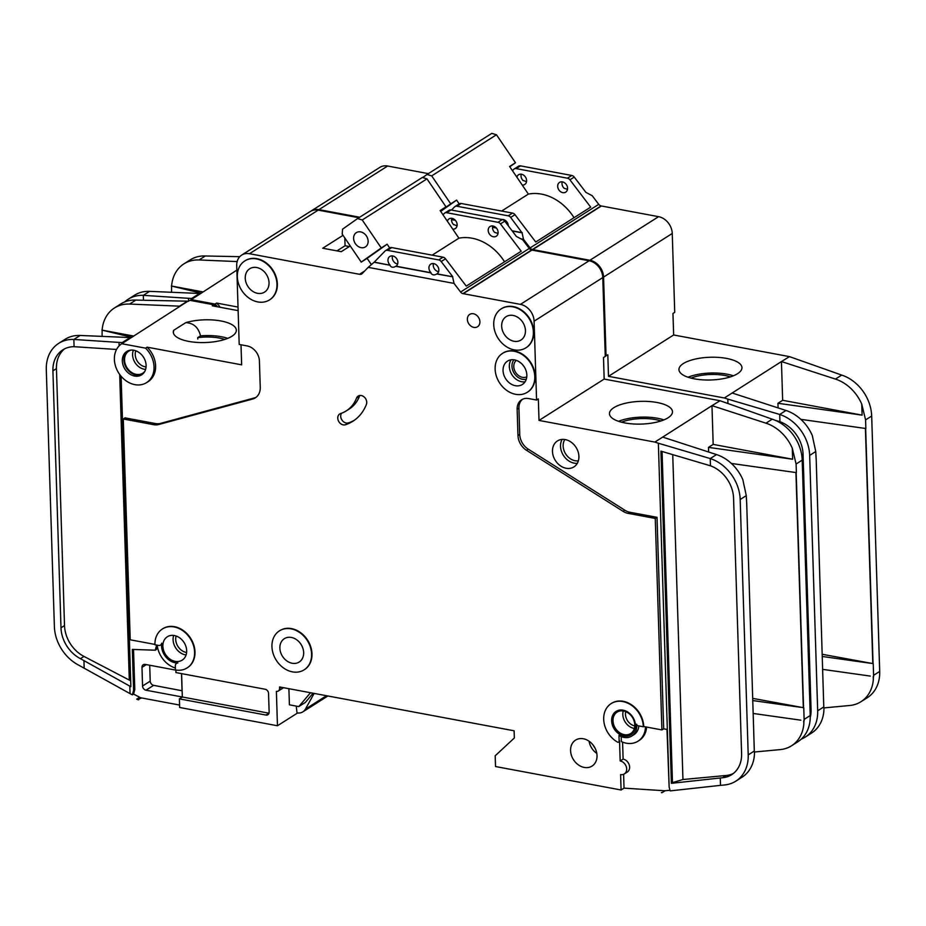 <?xml version="1.0" encoding="UTF-8"?>
<svg xmlns="http://www.w3.org/2000/svg" width="926" height="926" viewBox="0 0 926 926"><rect width="100%" height="100%" fill="white"/><g stroke="black" fill="none" stroke-linecap="round" stroke-linejoin="round"><path stroke-width="1.39" d="M431.701 175.882L496.463 134.768L491.799 133.367L427.036 174.47L431.701 175.882L450.719 203.847L456.611 200.109L459.18 203.894M496.463 134.768L515.481 162.744L509.601 166.483L528.376 194.09L501.649 211.047M528.376 194.09A46.138 36.751 57.6 0 1 574.027 217.703M422.661 177.56L427.036 174.47M456.611 200.109L440.672 211.383M435.151 190.872A8.461 6.737 57.6 0 1 436.435 192.758M440.475 211.093L450.719 203.847M509.798 166.761L515.481 162.744M190.166 300.383A23.069 18.37 57.6 0 1 191.242 299.619L215.04 304.064A23.069 18.37 57.6 0 1 217.483 306.772M236.859 270.126L191.242 299.619M604.412 329.54A23.069 18.37 57.6 0 1 604.643 332.156A23.069 18.37 57.6 0 1 604.574 334.726M603.011 285.092A23.069 18.37 57.6 0 1 603.243 287.708A23.069 18.37 57.6 0 1 603.185 290.278M730.417 376.87A27.479 9.908 -1.8 0 0 724.977 375.493A27.479 9.908 -1.8 0 0 691.039 378.109M726.54 358.408A31.53 11.367 178.2 0 1 741.957 367.634A31.53 11.367 178.2 0 1 726.192 378.04A31.53 11.367 178.2 0 1 694.361 378.838A31.53 11.367 178.2 0 1 678.943 369.613A31.53 11.367 178.2 0 1 694.708 359.195A31.53 11.367 178.2 0 1 726.54 358.408M733.38 375.794A31.53 11.367 -1.8 0 0 727.037 374.173A31.53 11.367 -1.8 0 0 688.018 377.218M521.245 174.204A5.764 4.595 57.6 0 0 521.014 175.952A5.764 4.595 57.6 0 0 523.132 180.616L522.935 180.42M526.524 181.67L523.329 180.489M522.229 185.05A5.764 4.595 -122.4 0 0 524.741 184.482A5.764 4.595 -122.4 0 0 526.605 180.535A5.764 4.595 -122.4 0 0 523.722 175.222A5.764 4.595 -122.4 0 0 518.56 174.748A5.764 4.595 -122.4 0 0 516.858 177.155M567.499 189.332L564.108 188.279A5.764 4.595 57.6 0 1 561.989 183.603A5.764 4.595 57.6 0 1 562.209 181.855M557.672 186.346A5.764 4.595 -122.4 0 0 560.543 191.659A5.764 4.595 -122.4 0 0 565.717 192.145A5.764 4.595 -122.4 0 0 567.58 188.198A5.764 4.595 -122.4 0 0 564.698 182.885A5.764 4.595 -122.4 0 0 559.535 182.41A5.764 4.595 -122.4 0 0 557.672 186.346M188.58 301.309L188.487 298.311L191.717 298.45A3.843 3.067 -122.4 0 1 192.157 298.496M220.156 307.282A23.069 18.37 57.6 0 0 216.603 303.068L238.017 307.073M239.765 256.676L205.329 255.981L199.055 259.963L237.149 261.572M199.055 259.963A38.452 30.627 -122.4 0 0 183.95 263.852A38.452 30.627 -122.4 0 0 171.599 286.053L202.632 291.852M143.472 300.232L143.322 295.348A38.452 30.627 -122.4 0 0 128.205 299.237L134.49 295.244A38.452 30.627 57.6 0 1 149.595 291.354L143.322 295.348L188.487 298.311M200.004 293.507A3.843 3.067 57.6 0 0 199.565 293.461L149.595 291.354M778.095 407.903L777.944 403.273L782.655 400.287L781.44 361.568L724.34 397.983L608.486 376.326L607.815 354.82L605.234 355.792M512.24 230.991L522.079 232.831L523.514 239.313L530.066 247.936A3.843 3.067 57.6 0 0 532.404 249.522L589.897 260.275A15.383 12.246 57.6 0 1 603.567 277.082L606.044 355.943M523.514 239.313L521.025 238.85M310.777 211.232A15.383 12.246 57.6 0 1 311.159 210.978A15.383 12.246 57.6 0 1 318.949 209.623L359.67 217.24M451.483 210.063L454.516 206.938A3.843 3.067 57.6 0 1 454.955 206.579A3.843 3.067 57.6 0 1 456.912 206.232L508.2 215.827A3.843 3.067 57.6 0 1 510.666 217.436L522.079 232.831M514.231 168.949L518.548 166.205A3.843 3.067 57.6 0 1 520.493 165.87L516.176 168.613A3.843 3.067 -122.4 0 0 514.231 168.949A3.843 3.067 -122.4 0 0 513.78 169.319L512.46 170.685M520.493 165.87L571.782 175.465A3.843 3.067 57.6 0 1 574.247 177.074L585.857 192.342L592.2 195.71L598.752 204.333L530.066 247.936M454.955 206.579L459.273 203.836A3.843 3.067 57.6 0 1 461.229 203.489L512.518 213.084A3.843 3.067 57.6 0 1 514.983 214.693L535.737 242.01L590.684 207.123L569.93 179.818A3.843 3.067 -122.4 0 0 567.464 178.197L516.176 168.613M501.834 219.474A5.764 4.595 57.6 0 1 508.316 225.817M460.859 211.811A5.764 4.595 57.6 0 1 463.579 212.32M601.101 206.197L601.09 205.919A3.843 3.067 57.6 0 1 598.752 204.333M532.739 249.592L601.425 205.989L658.583 216.672A15.383 12.246 57.6 0 1 672.253 233.479L674.73 312.34L672.959 313.463L673.642 334.969L608.486 376.326M311.159 210.978L379.845 167.374A15.383 12.246 57.6 0 1 387.647 166.02L428.356 173.637M673.642 334.969L789.496 356.626L781.44 361.568M216.603 303.068L215.04 304.064M727.952 403.435L727.813 399.118L779.704 414.454L779.935 421.7L775.12 420.265M724.34 397.983L727.813 399.118M870.301 676.084L822.786 669.382M823.793 708.02L823.781 706.932L817.681 710.798L809.66 455.407A38.452 30.627 -122.4 0 0 779.704 414.454L785.989 410.473L732.188 393.006M785.989 410.473A38.452 30.627 57.6 0 1 812.299 435.544L815.748 451.529L816.211 460.025L823.781 706.932M873.623 676.547L873.241 663.653L822.311 654.288M865.856 428.506L862.511 428.043L865.856 428.506L865.578 419.906L861.759 404.141A38.452 30.627 -122.4 0 0 835.437 379.081L781.648 361.615M183.95 263.852L190.224 259.87A38.452 30.627 57.6 0 1 205.329 255.981M128.205 299.237A38.452 30.627 -122.4 0 0 124.697 301.934M823.793 707.915L849.709 705.496A38.452 30.627 -122.4 0 0 860.983 701.7A38.452 30.627 -122.4 0 0 873.322 679.672L873.206 676.64M873.299 679.684L873.438 676.674M823.99 708.066L823.862 711.064A38.452 30.627 57.6 0 1 811.523 733.091L805.25 737.084A38.452 30.627 -122.4 0 0 817.681 710.798M861.759 404.141L862.106 415.137L782.655 400.287M789.496 356.626L841.722 375.088A38.452 30.627 57.6 0 1 871.679 416.04L865.578 419.906M860.983 701.7L867.268 697.718A38.452 30.627 57.6 0 0 879.7 671.431L871.679 416.04M801.303 739.11A38.452 30.627 -122.4 0 0 805.25 737.084M873.056 663.768L865.66 428.634M171.565 292.28L171.599 286.053M601.09 205.919L532.404 249.522M872.801 663.734L865.416 428.599M810.238 717.523A30.755 24.504 -122.4 0 0 811.072 709.559L803.05 454.168A30.755 24.504 -122.4 0 0 779.935 421.7M862.106 415.137L777.944 403.273M862.511 428.043L800.851 419.351M869.896 663.178L822.381 656.488M171.368 286.007L200.768 293.033M512.101 230.805L522.276 232.704M451.541 219.647L455.395 220.365M451.552 219.485L455.222 220.168M492.516 227.31L496.371 228.028M492.516 227.148L496.186 227.831M368.131 241.13A8.461 6.737 57.6 0 1 365.4 246.918A8.461 6.737 57.6 0 1 357.818 246.2A8.461 6.737 57.6 0 1 353.593 238.41A8.461 6.737 57.6 0 1 356.336 232.634A8.461 6.737 57.6 0 1 363.918 233.34A8.461 6.737 57.6 0 1 368.131 241.13M362.228 219.983L426.99 178.868L422.325 177.468L357.563 218.571L362.228 219.983L381.246 247.948L387.137 244.209L389.707 247.994M426.99 178.868L446.008 206.845L440.128 210.572L458.902 238.179L432.176 255.148M458.902 238.179A46.138 36.751 57.6 0 1 504.554 261.803M371.372 264.604L367.124 258.366L361.233 262.104L342.215 234.139L342.551 229.185L357.563 218.571M387.137 244.209L367.124 258.366M361.233 262.104L381.246 247.948M440.325 210.862L446.008 206.845M144.757 371.442A13.068 10.418 57.6 0 1 142.789 373.19A13.068 10.418 57.6 0 1 131.075 372.09A13.068 10.418 57.6 0 1 124.547 360.052A13.068 10.418 57.6 0 1 128.772 351.116A13.068 10.418 57.6 0 1 131.191 350.063M146.111 365.365A13.844 11.019 57.6 0 1 141.632 374.833A13.844 11.019 57.6 0 1 129.223 373.676A13.844 11.019 57.6 0 1 122.313 360.92A13.844 11.019 57.6 0 1 126.793 351.463A13.844 11.019 57.6 0 1 139.189 352.621A13.844 11.019 57.6 0 1 146.111 365.365M142.384 374.289A13.844 11.019 57.6 0 1 130.346 372.345A13.844 11.019 57.6 0 1 123.887 359.925A13.844 11.019 57.6 0 1 127.603 351M114.384 359.438A23.069 18.37 57.6 0 1 121.781 343.72L145.567 348.164A23.069 18.37 57.6 0 1 154.04 366.846A23.069 18.37 57.6 0 1 146.574 382.623A23.069 18.37 57.6 0 1 125.901 380.69A23.069 18.37 57.6 0 1 114.384 359.438M135.867 300.082L129.582 304.064A38.452 30.627 -122.4 0 0 114.477 307.953L120.75 303.971A38.452 30.627 57.6 0 1 135.867 300.082L187.399 301.181A3.843 3.067 57.6 0 1 187.839 301.239L121.781 343.72M241.003 344.785L241.64 364.832L147.13 347.169A23.069 18.37 57.6 0 1 155.603 365.851A23.069 18.37 57.6 0 1 148.148 381.628L146.574 382.623M238.132 310.638L212.286 305.811L213.86 304.816L190.073 300.36L187.839 301.239M526.778 376.847A9.804 7.813 57.6 0 1 518.305 375.366A9.804 7.813 57.6 0 1 513.78 366.615A9.804 7.813 57.6 0 1 516.326 360.376M341.52 413.227A6.146 4.896 -122.4 0 0 340.71 416.283A6.146 4.896 -122.4 0 0 348.384 422.893A50.745 40.42 -122.4 0 0 354.311 420.3M356.522 398.122A38.452 30.627 -122.4 0 1 346.266 410.889A38.452 30.627 -122.4 0 1 340.652 413.528A6.146 4.896 -122.4 0 0 339.749 413.945A6.146 4.896 -122.4 0 0 337.759 418.158A6.146 4.896 -122.4 0 0 345.444 424.756A50.745 40.42 -122.4 0 0 352.864 421.272A50.745 40.42 -122.4 0 0 366.395 404.419A6.146 4.896 -122.4 0 0 364.589 397.381A6.146 4.896 -122.4 0 0 358.165 396.085A6.146 4.896 -122.4 0 0 356.522 398.122L359.462 396.259A6.146 4.896 -122.4 0 1 359.844 395.483M631.127 734.631A13.844 11.019 57.6 0 1 618.811 733.265A13.844 11.019 57.6 0 1 612.017 720.602A13.844 11.019 57.6 0 1 616.299 711.261M635.41 725.289A13.844 11.019 57.6 0 1 630.93 734.758A13.844 11.019 57.6 0 1 618.533 733.6A13.844 11.019 57.6 0 1 611.623 720.845A13.844 11.019 57.6 0 1 616.091 711.388A13.844 11.019 57.6 0 1 628.499 712.545A13.844 11.019 57.6 0 1 635.41 725.289M643.338 726.771L637.991 725.776A1.539 1.227 -122.4 0 1 636.637 724.225A15.383 12.246 -122.4 0 1 631.752 736.054A15.383 12.246 -122.4 0 1 618.973 735.441L619.147 741.032A1.539 1.227 -122.4 0 1 617.422 742.039A23.069 18.37 57.6 0 1 603.694 719.363A23.069 18.37 57.6 0 1 611.148 703.598A23.069 18.37 57.6 0 1 631.821 705.519A23.069 18.37 57.6 0 1 643.338 726.771L643.732 726.528A23.069 18.37 57.6 0 0 632.215 705.276A23.069 18.37 57.6 0 0 611.542 703.343A23.069 18.37 57.6 0 0 611.345 703.471M187.133 667.924A23.069 18.37 57.6 0 0 190.281 638.593A23.069 18.37 57.6 0 0 162.409 628.962A23.069 18.37 57.6 0 0 154.943 644.739L158.577 645.422A3.843 3.067 -122.4 0 0 160.522 645.075A3.843 3.067 -122.4 0 0 161.726 643.153A15.383 12.246 -122.4 0 0 161.552 645.978A15.383 12.246 -122.4 0 0 177.85 662.981A3.843 3.067 -122.4 0 0 176.565 663.375A3.843 3.067 -122.4 0 0 175.315 666.002L175.442 669.949A23.069 18.37 57.6 0 0 187.133 667.924L187.527 667.669A23.069 18.37 57.6 0 1 187.33 667.796M271.943 646.649A23.069 18.37 57.6 0 1 279.397 630.884A23.069 18.37 57.6 0 1 300.07 632.817A23.069 18.37 57.6 0 1 311.587 654.069A23.069 18.37 57.6 0 1 304.133 669.834A23.069 18.37 57.6 0 1 283.46 667.912A23.069 18.37 57.6 0 1 271.943 646.649M279.606 630.756A23.069 18.37 57.6 0 1 279.791 630.641A23.069 18.37 57.6 0 1 300.464 632.562A23.069 18.37 57.6 0 1 311.981 653.814A23.069 18.37 57.6 0 1 304.527 669.591A23.069 18.37 57.6 0 1 304.318 669.706M495.121 369.092A23.069 18.37 57.6 0 1 502.587 353.327A23.069 18.37 57.6 0 1 523.248 355.26A23.069 18.37 57.6 0 1 534.777 376.512A23.069 18.37 57.6 0 1 527.311 392.277A23.069 18.37 57.6 0 1 506.649 390.355A23.069 18.37 57.6 0 1 495.121 369.092M502.783 353.2A23.069 18.37 57.6 0 1 502.98 353.084A23.069 18.37 57.6 0 1 523.641 355.005A23.069 18.37 57.6 0 1 535.17 376.257A23.069 18.37 57.6 0 1 527.704 392.034A23.069 18.37 57.6 0 1 527.507 392.149M493.732 324.656A23.069 18.37 57.6 0 1 501.186 308.879A23.069 18.37 57.6 0 1 521.859 310.812A23.069 18.37 57.6 0 1 533.376 332.064A23.069 18.37 57.6 0 1 525.91 347.829A23.069 18.37 57.6 0 1 505.249 345.907A23.069 18.37 57.6 0 1 493.732 324.656M501.383 308.763A23.069 18.37 57.6 0 1 501.579 308.636A23.069 18.37 57.6 0 1 522.252 310.557A23.069 18.37 57.6 0 1 533.77 331.809A23.069 18.37 57.6 0 1 526.304 347.586A23.069 18.37 57.6 0 1 526.107 347.701M237.322 276.712A23.069 18.37 57.6 0 1 244.788 260.947A23.069 18.37 57.6 0 1 265.449 262.868A23.069 18.37 57.6 0 1 276.967 284.132A23.069 18.37 57.6 0 1 269.512 299.897A23.069 18.37 57.6 0 1 248.839 297.975A23.069 18.37 57.6 0 1 237.322 276.712M244.985 260.819A23.069 18.37 57.6 0 1 245.182 260.692A23.069 18.37 57.6 0 1 265.843 262.625A23.069 18.37 57.6 0 1 277.36 283.877A23.069 18.37 57.6 0 1 269.906 299.654A23.069 18.37 57.6 0 1 269.709 299.769M660.944 420.971A27.479 9.908 -1.8 0 0 655.504 419.582A27.479 9.908 -1.8 0 0 621.566 422.21M657.066 402.509A31.53 11.367 178.2 0 1 672.484 411.734A31.53 11.367 178.2 0 1 656.719 422.14A31.53 11.367 178.2 0 1 624.888 422.939A31.53 11.367 178.2 0 1 609.47 413.714A31.53 11.367 178.2 0 1 625.235 403.296A31.53 11.367 178.2 0 1 657.066 402.509M663.907 419.895A31.53 11.367 -1.8 0 0 657.564 418.274A31.53 11.367 -1.8 0 0 618.545 421.318M451.772 218.293A5.764 4.595 57.6 0 0 451.541 220.052A5.764 4.595 57.6 0 0 453.659 224.717L453.462 224.52M457.062 225.77L453.856 224.59M452.756 229.15A5.764 4.595 -122.4 0 0 455.268 228.583A5.764 4.595 -122.4 0 0 457.131 224.636A5.764 4.595 -122.4 0 0 454.249 219.323A5.764 4.595 -122.4 0 0 449.087 218.849A5.764 4.595 -122.4 0 0 447.385 221.256M498.026 233.433L494.634 232.38A5.764 4.595 57.6 0 1 492.516 227.703A5.764 4.595 57.6 0 1 492.748 225.956M488.199 230.447A5.764 4.595 -122.4 0 0 491.069 235.76A5.764 4.595 -122.4 0 0 496.243 236.246A5.764 4.595 -122.4 0 0 498.107 232.299A5.764 4.595 -122.4 0 0 495.225 226.986A5.764 4.595 -122.4 0 0 490.062 226.5A5.764 4.595 -122.4 0 0 488.199 230.447M269.038 282.65A13.844 11.019 57.6 0 1 264.57 292.107A13.844 11.019 57.6 0 1 252.161 290.949A13.844 11.019 57.6 0 1 245.251 278.194A13.844 11.019 57.6 0 1 249.731 268.737A13.844 11.019 57.6 0 1 262.127 269.894A13.844 11.019 57.6 0 1 269.038 282.65M525.447 330.582A13.844 11.019 57.6 0 1 520.968 340.039A13.844 11.019 57.6 0 1 508.571 338.881A13.844 11.019 57.6 0 1 501.66 326.137A13.844 11.019 57.6 0 1 506.128 316.669A13.844 11.019 57.6 0 1 518.537 317.826A13.844 11.019 57.6 0 1 525.447 330.582M390.077 265.079A5.764 4.595 57.6 0 1 387.959 260.414A5.764 4.595 57.6 0 1 389.823 256.467A5.764 4.595 57.6 0 1 394.985 256.953A5.764 4.595 57.6 0 1 397.867 262.266A5.764 4.595 57.6 0 1 396.015 266.19L431.041 272.742A5.764 4.595 57.6 0 1 428.923 268.065A5.764 4.595 57.6 0 1 430.787 264.13A5.764 4.595 57.6 0 1 435.961 264.604A5.764 4.595 57.6 0 1 438.843 269.917A5.764 4.595 57.6 0 1 436.991 273.853L452.802 276.805L441.193 261.537A3.843 3.067 57.6 0 0 438.727 259.928L387.438 250.333A3.843 3.067 57.6 0 0 385.494 250.668A3.843 3.067 57.6 0 0 385.042 251.039L374.266 262.127L389.881 265.206C391.131 267.475 393.11 267.846 395.819 266.318L396.015 266.19M395.796 266.329L430.845 272.869C432.106 275.138 434.086 275.508 436.794 273.98L436.991 273.853M397.636 264.014A5.764 4.595 57.6 0 1 392.277 257.671A5.764 4.595 57.6 0 1 392.497 255.923M436.771 273.992L452.802 276.805M438.611 271.665A5.764 4.595 57.6 0 1 433.241 265.334A5.764 4.595 57.6 0 1 433.472 263.586M303.659 652.587A13.844 11.019 57.6 0 1 299.179 662.044A13.844 11.019 57.6 0 1 286.782 660.886A13.844 11.019 57.6 0 1 279.872 648.142A13.844 11.019 57.6 0 1 284.351 638.674A13.844 11.019 57.6 0 1 296.748 639.831A13.844 11.019 57.6 0 1 303.659 652.587M578.9 456.391A15.383 12.246 57.6 0 1 573.923 466.901A15.383 12.246 57.6 0 1 560.149 465.616A15.383 12.246 57.6 0 1 552.475 451.448A15.383 12.246 57.6 0 1 557.44 440.938A15.383 12.246 57.6 0 1 571.226 442.223A15.383 12.246 57.6 0 1 578.9 456.391M526.848 375.03A13.844 11.019 57.6 0 1 522.368 384.487A13.844 11.019 57.6 0 1 509.971 383.329A13.844 11.019 57.6 0 1 503.05 370.585A13.844 11.019 57.6 0 1 507.529 361.117A13.844 11.019 57.6 0 1 519.926 362.274A13.844 11.019 57.6 0 1 526.848 375.03M597.015 755.57A15.383 12.246 57.6 0 1 592.038 766.08A15.383 12.246 57.6 0 1 578.264 764.795A15.383 12.246 57.6 0 1 570.578 750.627A15.383 12.246 57.6 0 1 575.555 740.106A15.383 12.246 57.6 0 1 589.33 741.402A15.383 12.246 57.6 0 1 597.015 755.57M634.808 724.861A12.686 10.105 57.6 0 1 630.71 733.531A12.686 10.105 57.6 0 1 619.344 732.478A12.686 10.105 57.6 0 1 613 720.787A12.686 10.105 57.6 0 1 617.11 712.106A12.686 10.105 57.6 0 1 628.476 713.17A12.686 10.105 57.6 0 1 634.808 724.861M186.658 650.665A13.844 11.019 57.6 0 1 182.191 660.134A13.844 11.019 57.6 0 1 169.782 658.976A13.844 11.019 57.6 0 1 162.872 646.221A13.844 11.019 57.6 0 1 167.351 636.752A13.844 11.019 57.6 0 1 179.748 637.91A13.844 11.019 57.6 0 1 186.658 650.665M479.911 321.75A7.304 5.822 57.6 0 1 477.55 326.739A7.304 5.822 57.6 0 1 470.998 326.126A7.304 5.822 57.6 0 1 467.352 319.401A7.304 5.822 57.6 0 1 469.714 314.4A7.304 5.822 57.6 0 1 476.265 315.014A7.304 5.822 57.6 0 1 479.911 321.75M224.798 339.437A27.479 9.908 -1.8 0 0 219.346 338.048A27.479 9.908 -1.8 0 0 197.689 337.643L200.514 335.849C198.442 327.422 193.511 323.024 185.756 322.653A31.53 11.367 178.2 0 1 220.92 320.963A31.53 11.367 178.2 0 1 236.338 330.188A31.53 11.367 178.2 0 1 220.562 340.606A31.53 11.367 178.2 0 1 188.73 341.393A31.53 11.367 178.2 0 1 173.312 332.168A31.53 11.367 178.2 0 1 173.671 330.327L173.37 332.747M200.514 335.849A31.53 11.367 178.2 0 1 221.418 336.74A31.53 11.367 178.2 0 1 227.75 338.36M119.13 345.896L119.014 342.412L122.244 342.551A3.843 3.067 -122.4 0 1 122.683 342.597M116.549 349.461L74.08 346.694L73.849 339.448A38.452 30.627 -122.4 0 0 58.732 343.338A38.452 30.627 -122.4 0 0 46.3 369.613L54.379 626.578A38.452 30.627 -122.4 0 0 78.675 665.146L130.057 693.632L129.814 686.12L130.867 686.664L121.109 376.269M130.057 693.632L132.383 694.836L133.61 690.287L132.325 649.415L155.244 650.202L156.644 645.052M155.441 423.552L125.045 417.869L123.285 418.992L153.67 424.675A15.383 12.246 -122.4 0 0 158.74 424.513L160.511 423.39A15.383 12.246 -122.4 0 1 155.441 423.552L153.67 424.675M358.883 217.737L318.174 210.121A15.383 12.246 57.6 0 0 310.372 211.475L241.686 255.078A15.383 12.246 57.6 0 0 236.72 265.588L239.197 344.449L247.126 345.93A13.844 11.019 -122.4 0 1 259.419 361.059L260.252 387.357A15.383 12.246 -122.4 0 1 255.275 397.879A15.383 12.246 -122.4 0 1 252.555 399.071L254.326 397.949L160.511 423.39M254.326 397.949A15.383 12.246 -122.4 0 0 256.132 397.266M179.991 306.217A3.843 3.067 -122.4 0 0 179.551 306.17L129.582 304.064M114.477 307.953A38.452 30.627 -122.4 0 0 102.126 330.142L133.159 335.953M58.732 343.338L65.017 339.344A38.452 30.627 57.6 0 1 80.122 335.455L73.849 339.448L119.014 342.412M130.531 337.608A3.843 3.067 57.6 0 0 130.103 337.562L80.122 335.455M130.682 680.795L83.953 656.418A30.755 24.504 57.6 0 1 64.519 625.571L56.44 368.606A30.755 24.504 57.6 0 1 64.681 348.801M197.805 339.066L197.689 337.643M708.622 452.004L708.471 447.374L713.182 444.387L711.967 405.669L654.867 442.084L539.013 420.427L538.342 398.921L536.571 400.044L528.642 398.562A13.844 11.019 -122.4 0 0 521.627 399.777A13.844 11.019 -122.4 0 0 517.148 409.234L518.919 408.123A13.844 11.019 -122.4 0 1 522.542 399.268M452.606 276.932L454.041 283.414L460.592 292.037A3.843 3.067 57.6 0 0 462.931 293.623L520.424 304.376A15.383 12.246 57.6 0 1 534.094 321.183L536.571 400.044M454.041 283.414L368.201 267.359L374.266 262.127M241.686 255.078A15.383 12.246 57.6 0 1 249.476 253.724L359.844 274.351A3.843 3.067 57.6 0 0 361.661 273.992A3.843 3.067 57.6 0 0 362.112 273.633L368.201 267.359M252.555 399.071L158.74 424.513M154.931 644.415L130.219 639.797L123.285 418.992M162.606 628.847A23.069 18.37 57.6 0 1 162.802 628.719A23.069 18.37 57.6 0 1 190.675 638.35A23.069 18.37 57.6 0 1 187.527 667.669M175.847 670.019L175.928 672.565L265.137 689.245A3.843 3.067 57.6 0 1 268.552 693.447L269.142 712.082A3.843 3.067 57.6 0 1 267.903 714.722A3.843 3.067 57.6 0 1 265.947 715.057L268.899 713.182L145.972 690.206A3.843 3.067 57.6 0 1 142.558 686.004L141.979 667.368A3.843 3.067 57.6 0 1 143.217 664.741A3.843 3.067 57.6 0 1 145.162 664.393L175.847 670.135M618.834 741.934A1.539 1.227 -122.4 0 0 619.54 740.777L620.177 760.964A7.304 5.822 -122.4 0 1 626.289 766.751A7.304 5.822 -122.4 0 1 624.309 773.939A7.304 5.822 -122.4 0 1 620.605 774.587L621.091 789.994L495.526 766.531L495.19 755.778L514.347 737.976L514.115 730.799L279.525 686.942L279.559 688.377A3.843 3.067 57.6 0 1 278.321 691.004A3.843 3.067 57.6 0 1 276.376 691.352L277.453 725.752L179.656 707.476L179.378 698.875L265.947 715.057M517.148 409.234L517.981 435.544A15.383 12.246 -122.4 0 0 526.5 450.291L623.036 511.314A15.383 12.246 -122.4 0 0 628.175 513.374L655.261 518.444L661.905 729.919L643.732 726.528M444.758 213.049L449.075 210.306A3.843 3.067 57.6 0 1 451.02 209.971L446.702 212.714A3.843 3.067 -122.4 0 0 444.758 213.049A3.843 3.067 -122.4 0 0 444.306 213.42L442.987 214.774M451.02 209.971L502.309 219.566A3.843 3.067 57.6 0 1 504.774 221.175L516.384 236.443L522.727 239.811L529.278 248.434L460.592 292.037M385.494 250.668L389.811 247.936A3.843 3.067 57.6 0 1 391.756 247.589L443.045 257.185A3.843 3.067 57.6 0 1 445.51 258.794L466.264 286.111L521.211 251.224L500.457 223.907A3.843 3.067 -122.4 0 0 497.991 222.298L446.702 212.714M531.628 250.286L531.617 250.02A3.843 3.067 57.6 0 1 529.278 248.434M463.266 293.692L531.952 250.089L589.11 260.773A15.383 12.246 57.6 0 1 602.78 277.58L605.257 356.441L603.497 357.563L604.169 379.07L539.013 420.427M181.589 673.63L182.329 697L179.378 698.875M604.169 379.07L720.023 400.726L711.967 405.669M185.756 322.653L173.671 330.327M147.13 347.169L145.567 348.164M141.62 697.949L137.673 699.628L136.701 699.118L139.652 697.255A7.686 6.123 -122.4 0 0 141.62 697.949L179.575 705.045M132.383 694.836L133.564 694.095L139.652 697.255M297.593 712.974L277.453 725.752M136.701 699.118A7.686 6.123 -122.4 0 0 138.68 699.813M661.395 792.61A7.686 6.123 -122.4 0 0 662.229 792.598L664.336 790.746A7.686 6.123 -122.4 0 0 665.169 790.735L670.007 790.283M621.091 789.994L624.031 788.13L664.336 790.746M655.261 518.444L657.02 517.321L629.946 512.263A15.383 12.246 -122.4 0 1 624.807 510.191L528.271 449.168A15.383 12.246 -122.4 0 1 519.741 434.421L518.919 408.123M661.905 729.919L663.676 728.808L657.02 517.321M663.676 728.808L666.975 729.422L669.151 787.077L658.351 443.218L710.23 458.555L710.462 465.801L660.933 451.136L671.373 783.327L722.639 777.724A30.755 24.504 -122.4 0 0 731.656 774.692A30.755 24.504 -122.4 0 0 741.599 753.66L733.577 498.269A30.755 24.504 -122.4 0 0 710.462 465.801M654.867 442.084L658.351 443.218M669.151 787.077L670.169 790.885L720.497 785.352L720.266 777.944M800.828 720.185L753.313 713.483M754.32 752.12L754.308 751.032L748.208 754.898L740.187 499.508A38.452 30.627 -122.4 0 0 710.23 458.555L716.516 454.573L662.715 437.107M716.516 454.573A38.452 30.627 57.6 0 1 742.826 479.633L746.275 495.63L746.738 504.126L754.308 751.032M804.15 720.648L803.768 707.753L752.838 698.389M796.383 472.607L793.038 472.144L796.383 472.607L796.105 464.007L792.286 448.242A38.452 30.627 -122.4 0 0 765.964 423.182L712.175 405.715M754.32 752.016L780.236 749.597A38.452 30.627 -122.4 0 0 791.51 745.8A38.452 30.627 -122.4 0 0 803.849 723.773L803.733 720.741M803.826 723.785L803.965 720.775M754.516 752.167L754.389 755.165A38.452 30.627 57.6 0 1 742.05 777.192L735.776 781.185A38.452 30.627 -122.4 0 0 748.208 754.898M792.286 448.242L792.633 459.238L713.182 444.387M720.023 400.726L772.249 419.189A38.452 30.627 57.6 0 1 802.205 460.141L796.105 464.007M791.51 745.8L797.795 741.819A38.452 30.627 57.6 0 0 810.227 715.532L802.205 460.141M720.497 785.352L724.502 784.97A38.452 30.627 -122.4 0 0 735.776 781.185M662.229 792.598L665.169 790.735M803.583 707.869L796.186 472.735M102.091 336.381L102.126 330.142M296.251 706.11L297.014 712.881A11.529 9.191 57.6 0 0 302.848 711.862A11.529 9.191 57.6 0 0 305.43 709.108L314.145 693.424M288.9 688.701L289.41 704.825L298.785 706.584L305.453 702.348L313.046 693.215M531.617 250.02L462.931 293.623M350.26 245.957L341.231 251.687L322.723 248.226L343.037 235.331M364.613 271.052L359.508 274.293M363.93 271.758L359.844 274.351M310.488 692.741L298.785 706.584M803.328 707.834L795.943 472.7M74.08 346.694A30.755 24.504 -122.4 0 0 62.864 349.82A30.755 24.504 -122.4 0 0 52.909 370.851L60.989 627.816A30.755 24.504 -122.4 0 0 80.423 658.664L129.814 686.12M84.173 667.993L83.93 660.493M671.373 783.327L672.473 782.62L662.067 451.471M733.357 773.476A30.755 24.504 57.6 0 1 726.169 775.479L682.948 779.518L672.473 782.62M792.633 459.238L708.471 447.374M793.038 472.144L731.378 463.451M800.423 707.279L752.907 700.577M101.895 330.107L131.295 337.133M620.177 760.964L623.117 759.1L622.585 742.12M621.219 736.587L621.369 741.599A23.069 18.37 -122.4 0 0 638.037 741.17A23.069 18.37 -122.4 0 0 645.503 726.852M631.752 736.054L633.916 734.688A15.383 12.246 -122.4 0 0 638.847 725.938M624.309 773.939L627.249 772.076A7.304 5.822 -122.4 0 0 629.229 764.888A7.304 5.822 -122.4 0 0 623.117 759.1M623.603 774.31L624.031 788.13M646.626 727.072A23.069 18.37 57.6 0 1 639.218 740.43L638.037 741.17M155.244 650.202L156.425 649.45L157.339 646.07M157.223 645.167A23.069 18.37 -122.4 0 0 175.384 668.028M133.61 690.287L134.791 689.546L133.564 694.095M133.529 649.45L134.791 689.546M346.266 410.889L349.218 409.026A38.452 30.627 -122.4 0 0 359.462 396.259M182.133 690.773L153.635 685.344A3.843 3.067 57.6 0 1 150.22 681.142L149.711 665.25M182.052 690.657L181.508 673.607M374.069 262.255L389.881 265.206M349.334 246.536L345.074 245.749L344.819 237.97M345.074 245.749L336.96 250.888M213.86 304.816A23.069 18.37 57.6 0 1 215.353 306.379M574.247 177.074L569.93 179.818M514.983 214.693L510.666 217.436M571.782 175.465L567.464 178.197M672.253 233.479L603.567 277.082M461.229 203.489L456.912 206.232M512.518 213.084L508.2 215.827M815.748 451.529L809.66 455.407M841.722 375.088L835.437 379.081M879.7 671.431L873.612 675.297M199.565 293.461L191.717 298.45M658.583 216.672L589.897 260.275M387.647 166.02L318.949 209.623M593.08 745.025A13.462 10.718 -122.4 0 0 595.048 748.127M596.807 753.417A15.383 12.246 57.6 0 1 589.052 741.194M625.698 711.631A10.765 8.577 -122.4 0 0 625.444 714.235A10.765 8.577 -122.4 0 0 634.796 725.961M634.379 728.473A12.686 10.105 57.6 0 1 622.816 714.559A12.686 10.105 57.6 0 1 623.256 710.948M176.125 636.012A11.922 9.491 -122.4 0 0 175.709 639.426A11.922 9.491 -122.4 0 0 186.601 652.506M186.068 654.971A13.844 11.019 57.6 0 1 173.081 639.739A13.844 11.019 57.6 0 1 173.671 635.433M135.821 350.804A11.147 8.878 -122.4 0 0 135.231 354.623A11.147 8.878 -122.4 0 0 146.065 366.939M145.602 369.393A13.068 10.418 57.6 0 1 132.592 354.936A13.068 10.418 57.6 0 1 133.402 350.178M564.825 439.514A13.462 10.718 -122.4 0 0 563.147 446.031A13.462 10.718 -122.4 0 0 578.356 460.835M577.303 463.324A15.383 12.246 57.6 0 1 560.519 446.344A15.383 12.246 57.6 0 1 562.117 439.41M513.953 359.809A11.922 9.491 -122.4 0 0 511.962 366.279A11.922 9.491 -122.4 0 0 526.292 379.232M525.077 381.813A13.844 11.019 57.6 0 1 509.335 366.592A13.844 11.019 57.6 0 1 511.106 359.809M129.293 679.962L119.697 374.463M504.774 221.175L500.457 223.907M445.51 258.794L441.193 261.537M502.309 219.566L497.991 222.298M602.78 277.58L534.094 321.183M391.756 247.589L387.438 250.333M443.045 257.185L438.727 259.928M746.275 495.63L740.187 499.508M772.249 419.189L765.964 423.182M810.227 715.532L804.138 719.398M130.103 337.562L122.244 342.551M187.399 301.181L179.551 306.17M589.11 260.773L520.424 304.376M281.296 687.277L279.559 688.377M318.174 210.121L249.476 253.724M326.496 695.727L305.43 709.108M722.639 777.724L726.169 775.479M672.739 454.631L682.948 779.518M52.909 370.851L56.44 368.606M60.989 627.816L64.519 625.571M80.423 658.664L83.953 656.418M345.444 424.756L348.384 422.893M623.036 511.314L624.807 510.191M628.175 513.374L629.946 512.263M517.981 435.544L519.741 434.421M526.5 450.291L528.271 449.168M142.558 686.004L150.22 681.142M141.979 667.368L146.308 664.613M145.972 690.206L153.635 685.344M283.541 687.694L278.321 691.004M327.873 695.982L302.848 711.862M176.565 663.375L177.167 662.993M160.522 645.075L161.575 644.415"/></g></svg>
